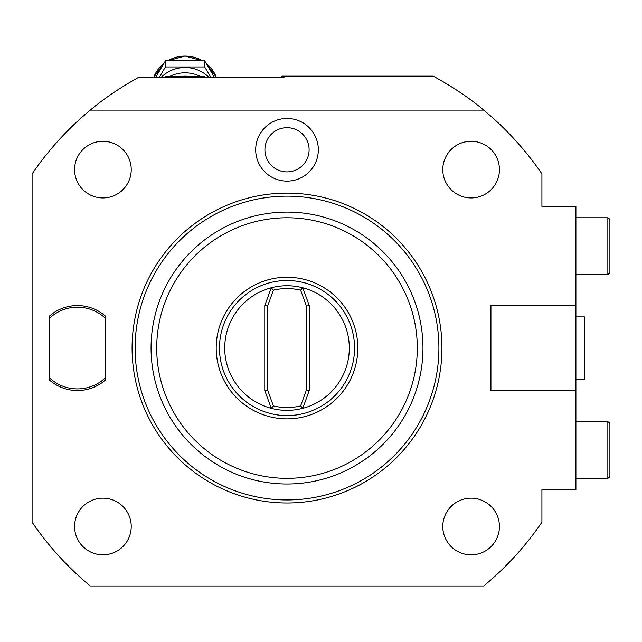 <?xml version="1.0" encoding="UTF-8"?>
<svg xmlns="http://www.w3.org/2000/svg" width="642" height="642" viewBox="0 0 642 642"><rect width="100%" height="100%" fill="white"/><g stroke="black" fill="none" stroke-linecap="round" stroke-linejoin="round"><path stroke-width="0.96" d="M284.005 76.149L433.23 76.149C453.34 87.256 470.185 98.587 483.755 110.135A308.73 308.73 0 0 1 541.92 173.894L541.92 206.435L575.914 206.435L575.914 305.568L490.937 305.568L490.937 390.537L575.914 390.537L575.914 489.669L541.92 489.669L541.92 522.211A308.73 308.73 0 0 1 483.755 585.969L90.273 585.969A308.73 308.73 0 0 1 32.1 522.211L32.1 173.894A308.73 308.73 0 0 1 90.273 110.135C103.354 99.029 119.42 88.123 138.471 77.409L284.005 77.409L284.005 76.149L281.918 76.149L280.682 77.409M483.755 110.135L90.273 110.135M287.014 118.465A31.322 31.322 0 0 0 255.693 149.787A31.322 31.322 0 0 0 287.014 181.108A31.322 31.322 0 0 0 318.328 149.787A31.322 31.322 0 0 0 287.014 118.465M49.097 317.148L49.097 316.386A42.484 42.484 0 0 1 105.737 316.386L105.737 317.148M105.737 378.957L105.737 379.719A42.484 42.484 0 0 1 49.097 379.719L49.097 378.957M49.097 378.21L49.097 317.894M105.737 317.894L105.737 378.21M575.914 390.537L575.914 305.568M575.914 316.899L584.413 316.899L584.413 379.205L575.914 379.205M575.914 217.766L607.067 217.766L607.067 274.415L575.914 274.415M607.067 274.415A2.833 2.833 0 0 0 609.9 271.582L609.9 220.599A2.833 2.833 0 0 0 607.067 217.766M575.914 421.69L607.067 421.69L607.067 478.338L575.914 478.338M607.067 478.338A2.833 2.833 0 0 0 609.9 475.505L609.9 424.522A2.833 2.833 0 0 0 607.067 421.69M609.9 435.854L609.9 464.182L609.9 435.854M165.026 77.409L165.427 76.735L204.67 76.735L205.071 77.409M165.427 77.409L165.427 76.735M204.67 77.409L204.67 76.735M209.003 77.409A33.424 32.694 180 0 0 161.094 77.409M159.256 77.409L165.427 66.961L204.67 66.961L210.841 77.409M155.645 77.409L165.427 60.838L204.67 60.838L214.452 77.409M165.427 66.961L165.427 60.838M204.67 66.961L204.67 60.838M441.945 348.052A154.931 154.931 0 0 1 287.014 502.983A154.931 154.931 0 0 1 132.083 348.052A154.931 154.931 0 0 1 287.014 193.122A154.931 154.931 0 0 1 441.945 348.052M438.903 348.052A151.897 151.897 0 0 0 287.014 196.155A151.897 151.897 0 0 0 135.117 348.052A151.897 151.897 0 0 0 287.014 499.949A151.897 151.897 0 0 0 438.903 348.052M422.966 348.052A135.952 135.952 0 0 1 287.014 484.004A135.952 135.952 0 0 1 151.063 348.052A135.952 135.952 0 0 1 287.014 212.101A135.952 135.952 0 0 1 422.966 348.052M417.3 348.052A130.286 130.286 0 0 0 287.014 217.766A130.286 130.286 0 0 0 156.72 348.052A130.286 130.286 0 0 0 287.014 478.338A130.286 130.286 0 0 0 417.3 348.052M287.014 277.248A70.805 70.805 0 0 0 216.202 348.052A70.805 70.805 0 0 0 287.014 418.857A70.805 70.805 0 0 0 357.819 348.052A70.805 70.805 0 0 0 287.014 277.248M287.014 415.591A67.538 67.538 0 0 1 219.476 348.052A67.538 67.538 0 0 1 287.014 280.514A67.538 67.538 0 0 1 354.553 348.052A67.538 67.538 0 0 1 287.014 415.591M273.404 290.152L271.261 287.768A62.314 62.314 0 0 1 287.014 285.738A62.314 62.314 0 0 0 271.261 408.336A62.314 62.314 0 0 0 287.014 410.366A62.314 62.314 0 0 1 271.261 408.336L273.404 405.953A59.481 59.481 0 0 0 300.617 405.953L306.411 390.039L306.411 306.065L300.625 290.152A59.481 59.481 0 0 0 273.404 290.152L267.61 306.065L267.61 390.039L273.404 405.953M300.625 405.953L302.767 408.336A62.314 62.314 0 0 1 287.014 410.366A62.314 62.314 0 0 0 302.767 408.336L309.243 390.537L309.243 305.568L302.767 287.768A62.314 62.314 0 0 0 287.014 285.738A62.314 62.314 0 0 1 302.767 287.768L300.625 290.152M271.261 287.768L264.777 305.568L264.777 390.537L271.261 408.336M264.777 390.537L267.61 390.039M309.243 390.537L306.411 390.039M309.243 305.568L306.411 306.065M302.767 408.336A62.314 62.314 0 0 0 302.767 287.768M264.777 305.568L267.61 306.065M471.116 498.168A28.32 28.32 0 0 0 442.787 526.488A28.32 28.32 0 0 0 471.116 554.816A28.32 28.32 0 0 0 499.436 526.488A28.32 28.32 0 0 0 471.116 498.168M102.913 498.168A28.32 28.32 0 0 0 74.584 526.488A28.32 28.32 0 0 0 102.913 554.816A28.32 28.32 0 0 0 131.233 526.488A28.32 28.32 0 0 0 102.913 498.168M471.116 141.288A28.32 28.32 0 0 0 442.787 169.616A28.32 28.32 0 0 0 471.116 197.937A28.32 28.32 0 0 0 499.436 169.616A28.32 28.32 0 0 0 471.116 141.288M102.913 141.288A28.32 28.32 0 0 0 74.584 169.616A28.32 28.32 0 0 0 102.913 197.937A28.32 28.32 0 0 0 131.233 169.616A28.32 28.32 0 0 0 102.913 141.288M287.014 127.686A22.101 22.101 0 0 0 264.913 149.787A22.101 22.101 0 0 0 287.014 171.887A22.101 22.101 0 0 0 309.107 149.787A22.101 22.101 0 0 0 287.014 127.686M105.737 377.488L105.737 316.386A42.484 42.484 0 0 0 49.097 316.386L49.097 377.488A40.847 40.847 0 0 0 105.737 377.488L105.737 379.719A42.484 42.484 0 0 1 49.097 379.719L49.097 377.488M105.737 318.617A40.847 40.847 0 0 0 49.097 318.617M190.947 76.735A30.591 29.917 180 0 0 179.142 76.735M200.922 76.735A33.424 32.694 180 0 0 169.175 76.735M163.903 63.422L153.703 77.409A33.424 32.694 0 0 1 163.846 63.51M167.706 60.838A33.424 32.694 0 0 1 202.39 60.838M206.251 63.51A33.424 32.694 0 0 1 216.378 77.409L206.194 63.422M167.618 60.838L185.048 56.031L202.479 60.838"/></g></svg>
